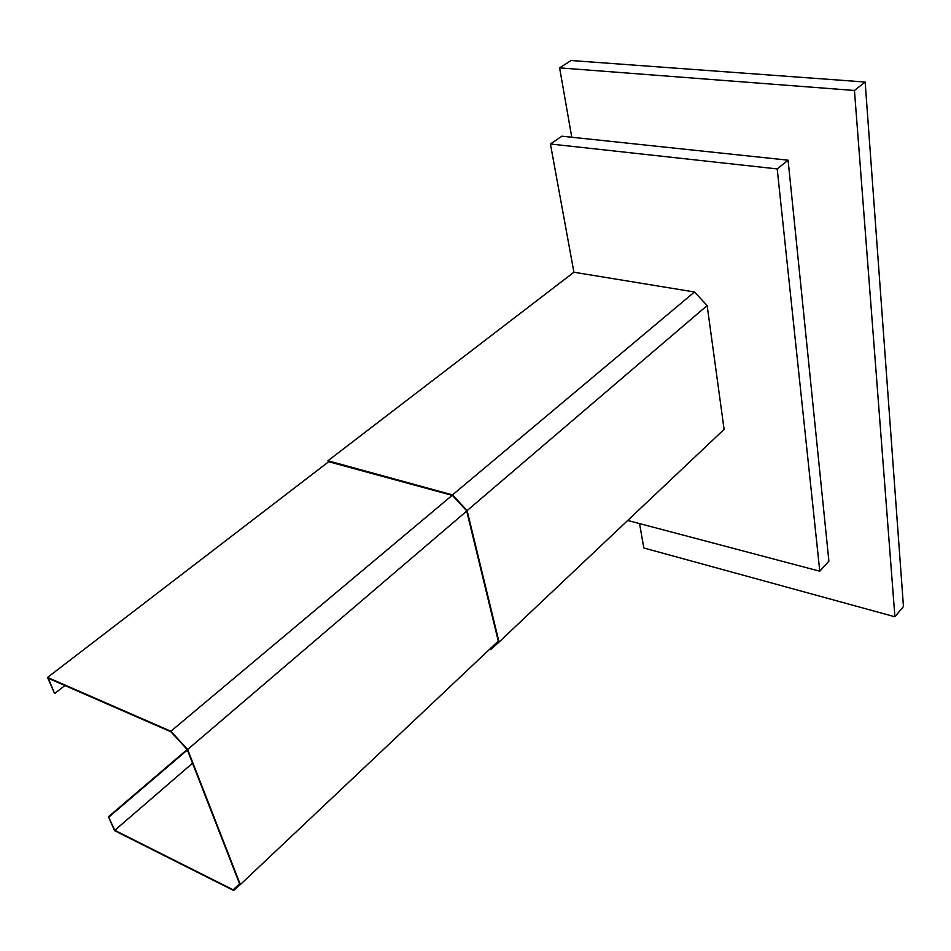 <?xml version="1.0" encoding="UTF-8"?>
<svg xmlns="http://www.w3.org/2000/svg" width="951" height="951" viewBox="0 0 951 951"><rect width="100%" height="100%" fill="white"/><g stroke="black" fill="none" stroke-linecap="round" stroke-linejoin="round"><path stroke-width="1.43" d="M777.205 168.921L550.427 143.993L561.875 136.195L788.094 160.184L777.205 168.921L819.786 571.218L828.892 561.138L788.094 160.184M489.706 649.176L490.704 649.521L499.025 642.068L724.091 429.388L707.152 305.544L694.48 291.993L573.917 272.236L327.929 460.783L328.285 462.02M550.427 143.993L573.917 272.236M627.719 520.459L819.786 571.218M639.548 523.585L643.827 547.978L894.903 616.771L854.45 90.476L559.604 67.866L571.777 137.241M894.903 616.771L903.45 606.5L865.148 82.024L571.099 60.519L559.604 67.866M499.025 642.068L467.119 510.592L452.533 494.889L694.48 291.993M452.533 494.889L327.929 460.783M467.119 510.592L707.152 305.544M490.098 648.808L498.407 641.652L466.608 510.699L452.45 495.447L328.677 461.722M490.347 648.891L498.336 641.343M865.148 82.024L854.45 90.476M192.53 763.213L114.786 830.318L233.161 889.791L239.664 884.061L187.169 749.495L170.895 731.794L48.335 678.289L54.397 693.101L47.55 677.433L170.871 731.248L452.129 495.364M233.161 889.791L239.557 883.776M187.181 749.507L108.462 816.743L114.536 830.627L233.625 890.481L240.33 884.585L187.656 749.483L170.871 731.248M108.462 816.743L114.786 830.318M64.941 685.528L54.908 693.327M328.856 461.592L47.55 677.433M187.656 749.483L466.703 511.079M240.33 884.585L498.276 641.093M187.359 749.982L108.961 816.98"/></g></svg>
